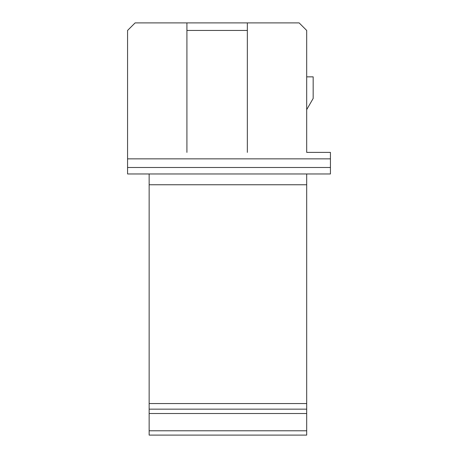 <?xml version="1.0" encoding="UTF-8"?>
<svg xmlns="http://www.w3.org/2000/svg" width="458" height="458" viewBox="0 0 458 458"><rect width="100%" height="100%" fill="white"/><g stroke="black" fill="none" stroke-linecap="round" stroke-linejoin="round"><path stroke-width="0.69" d="M306.694 430.783L306.694 435.1L149.148 435.1L149.148 409.16L306.694 409.16L306.694 430.783L149.148 430.783M306.694 409.16L306.694 173.966L149.148 173.966L149.148 409.16M306.694 413.517L149.148 413.517M127.57 173.966L330.43 173.966L330.43 152.388L306.694 152.388L306.694 30.451L299.137 22.9L135.121 22.9L127.57 30.451L127.57 173.966L199.865 173.966M330.43 173.966L306.694 173.966M306.694 152.388L330.43 152.388M306.694 76.852L313.169 76.852L313.169 98.436L306.694 109.645M186.916 152.388L186.916 30.451L247.343 30.451L247.343 22.9M247.343 30.451L247.343 152.388M186.916 22.9L186.916 30.451M306.694 403.55L149.148 403.55M306.694 184.757L149.148 184.757M127.57 167.496L330.43 167.496M127.57 158.863L330.43 158.863"/></g></svg>
